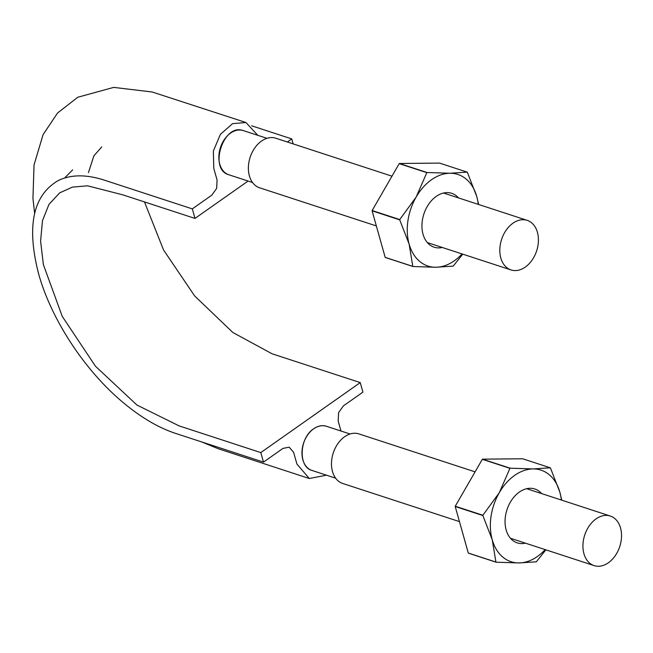 <?xml version="1.0" encoding="UTF-8"?>
<svg xmlns="http://www.w3.org/2000/svg" width="653" height="653" viewBox="0 0 653 653"><rect width="100%" height="100%" fill="white"/><g stroke="black" fill="none" stroke-linecap="round" stroke-linejoin="round"><path stroke-width="0.98" d="M257.804 135.326L245.944 122.511L232.582 123.646L220.388 134.347L213.343 151.063L213.784 168.343L217.074 180.032L216.641 188.415L211.801 195.165L192.309 208.887L194.986 218.42L122.821 194.847L87.6 185.819L72.434 187.101L59.684 192.855L48.967 204.381L42.478 220.681L40.6 241.128L43.359 264.571L62.215 316.33L95.46 366.219L136.918 405.031L179.077 425.878L260.808 452.586L360.244 382.593L362.921 392.135L343.437 405.848L338.597 412.606L338.164 420.989L340.98 431.029M260.808 452.586L263.494 462.12L282.978 448.399L289.181 447.166L293.613 452.341L296.903 464.03L309.285 478.51L326.492 475.188M312.052 470.429C298.046 467.14 299.245 437.902 313.677 428.792C318.027 425.862 322.296 425.03 326.484 426.303M144.484 201.924L163.56 250.009L194.676 295.972L232.843 332.491L272.048 353.779L360.244 382.593M251.609 125.784L291.744 138.901L287.344 141.995M293.148 143.889L291.744 138.901M263.494 462.12L175.298 433.306C157.226 427.282 138.779 416.116 119.956 399.824C82.955 367.868 50.73 317.938 38.56 273.648C26.398 226.248 32.985 195.206 58.313 180.514C70.85 174.465 86.123 174.318 104.113 180.073L192.309 208.887M194.986 218.42L248.091 181.052M228.746 174.718C208.348 169.364 223.579 122.797 243.185 130.592M350.065 433.992L326.386 426.254A23.239 16.431 108.1 0 0 313.677 428.792A23.239 16.431 108.1 0 0 302.992 445.134A23.239 16.431 108.1 0 0 304.494 463.891A23.239 16.431 108.1 0 0 311.954 470.438L335.626 478.176M512.956 223.212A26.071 18.439 108.1 0 0 499.839 248.997A26.071 18.439 108.1 0 0 511.021 269.934A26.071 18.439 108.1 0 0 536.644 250.874A26.071 18.439 108.1 0 0 527.216 220.363A26.071 18.439 108.1 0 0 512.956 223.212M596.067 518.89A26.071 18.439 108.1 0 0 582.949 544.675A26.071 18.439 108.1 0 0 594.132 565.612A26.071 18.439 108.1 0 0 619.754 546.553A26.071 18.439 108.1 0 0 610.326 516.041A26.071 18.439 108.1 0 0 596.067 518.89M475.082 471.858L358.889 433.894A26.071 18.439 108.1 0 0 344.629 436.743A26.071 18.439 108.1 0 0 331.512 462.528A26.071 18.439 108.1 0 0 342.694 483.465L459.459 521.608M391.971 176.179L275.778 138.216A26.071 18.439 108.1 0 0 261.51 141.064A26.071 18.439 108.1 0 0 248.401 166.85A26.071 18.439 108.1 0 0 259.584 187.786L376.348 225.93M266.955 138.314L243.275 130.576A23.239 16.431 108.1 0 0 238.182 130.069A23.239 16.431 108.1 0 0 224.036 140.036A23.239 16.431 108.1 0 0 218.943 159.512A23.239 16.431 108.1 0 0 226.738 173.837A23.239 16.431 108.1 0 0 228.844 174.759L252.515 182.497M509.936 468.332A55.546 39.278 -71.9 0 1 510.148 468.193L482.526 459.165A55.546 39.278 108.1 0 0 482.322 459.312L509.936 468.332L499.267 492.721A48.183 34.07 -71.9 0 1 533.077 468.927L510.148 468.193M545.173 549.614A48.183 34.07 -71.9 0 1 519.004 562.935A48.183 34.07 -71.9 0 1 492.231 539.729L495.913 562.053L468.291 553.034L455.214 506.508L482.836 515.535L492.231 539.729A48.183 34.07 -71.9 0 1 499.267 492.721L482.877 515.25L455.255 506.222L482.322 459.312M468.291 553.034A55.546 39.278 108.1 0 0 468.454 553.173L496.076 562.2L519.004 562.935L536.211 561.809A55.546 39.278 -71.9 0 0 536.415 561.662L545.859 549.842M482.526 459.165L522.669 458.773L550.283 467.801A55.546 39.278 -71.9 0 1 550.446 467.94L559.841 492.133A48.183 34.07 -71.9 0 1 561.368 500.043M550.283 467.801L533.077 468.927A48.183 34.07 -71.9 0 1 559.841 492.133L561.76 500.174M525.404 543.157A28.34 20.039 -71.9 0 1 506.148 529.926A28.34 20.039 -71.9 0 1 515.421 495.439A28.34 20.039 -71.9 0 1 541.598 493.586M426.825 172.653A55.546 39.278 -71.9 0 1 427.029 172.506L399.416 163.487A55.546 39.278 108.1 0 0 399.212 163.634L426.825 172.653L416.157 197.043A48.183 34.07 -71.9 0 1 449.958 173.249L427.029 172.506M462.063 253.935A48.183 34.07 -71.9 0 1 435.894 267.257L412.957 266.514A55.546 39.278 -71.9 0 1 412.794 266.375L385.18 257.355L372.104 210.829L399.718 219.857L409.121 244.051A48.183 34.07 -71.9 0 1 416.157 197.043L399.767 219.563L372.145 210.544L399.212 163.634M462.748 254.156L453.304 265.983A55.546 39.278 -71.9 0 1 453.1 266.13L435.894 267.257A48.183 34.07 -71.9 0 1 409.121 244.051L412.794 266.375M412.957 266.514L385.343 257.494A55.546 39.278 108.1 0 1 385.18 257.355M478.649 204.495L476.731 196.455A48.183 34.07 -71.9 0 1 478.257 204.365M467.173 172.123L449.958 173.249A48.183 34.07 -71.9 0 1 476.731 196.455L467.336 172.261A55.546 39.278 -71.9 0 0 467.173 172.123L439.551 163.095L399.416 163.487M442.293 247.479A28.34 20.039 -71.9 0 1 423.038 234.247A28.34 20.039 -71.9 0 1 432.31 199.761A28.34 20.039 -71.9 0 1 458.488 197.908M245.944 122.511L152.231 92.008L113.687 87.388L77.74 97.264L57.562 113.018L43.09 134.616L34.046 164.858L32.952 198.332L34.625 213.36M201.63 441.91L218.167 448.709L309.285 478.51M64.582 178.016L72.654 169.862M88.441 172.612L93.901 155.798L101.713 146.974L93.901 155.798L88.441 172.612M610.326 516.041L526.669 488.705M594.132 565.612L510.475 538.276M527.216 220.363L443.558 193.027M511.021 269.934L427.364 242.598"/></g></svg>
